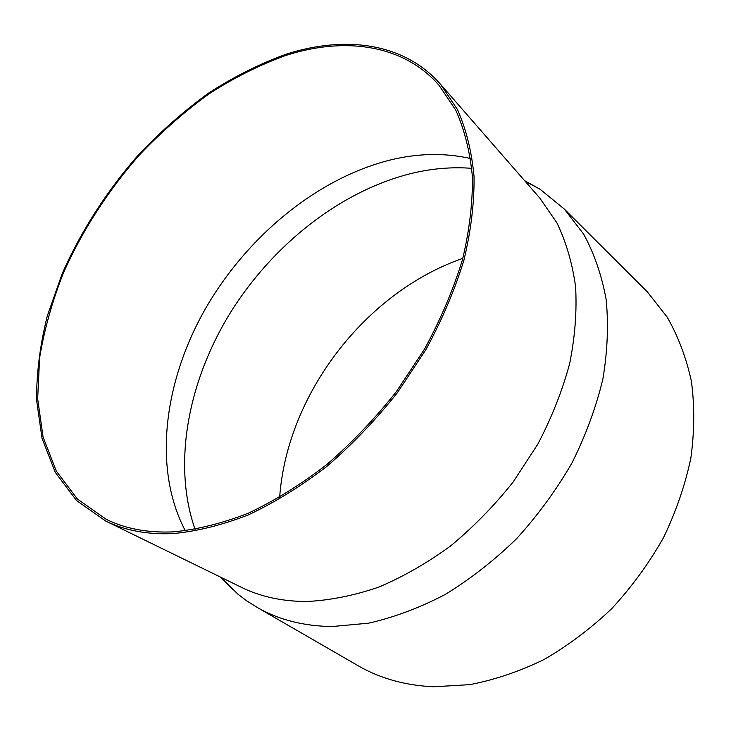 <?xml version="1.0" encoding="UTF-8"?>
<svg xmlns="http://www.w3.org/2000/svg" width="731" height="731" viewBox="0 0 731 731"><rect width="100%" height="100%" fill="white"/><g stroke="black" fill="none" stroke-linecap="round" stroke-linejoin="round"><path stroke-width="1.1" d="M440.464 84.211L539.789 198.064L556.921 222.864C566.086 241.888 572.309 263.133 575.58 286.607C576.987 311.114 575.023 336.781 569.659 363.609C562.322 390.729 551.731 417.556 537.879 444.082L513.171 481.976C494.193 505.797 473.313 527.142 450.524 546.011C427.014 563.126 402.964 576.878 378.375 587.267C353.877 595.582 330.138 600.325 307.175 601.485C282.632 601.522 260.72 596.807 241.458 587.34L105.693 521.029L76.572 500.561L55.3 472.409L42.023 438.28L36.55 399.83C36.55 372.6 40.132 344.648 47.296 315.966L62.373 273.184C81.242 230.731 107.283 190.371 138.716 154.57C160.537 131.617 183.819 111.13 208.554 93.111C233.883 76.737 259.715 63.78 286.049 54.24C344.849 35.225 404.142 42.654 440.464 84.211L457.35 109.376C466.14 129.049 471.705 151.399 474.044 176.436C474.364 202.761 470.983 230.667 463.929 260.135C454.728 290.088 442.027 319.959 425.826 349.765L397.426 392.638C375.88 419.786 352.461 444.284 327.159 466.15C301.236 486.106 274.984 502.343 248.43 514.862C222.142 525.096 196.977 531.346 172.918 533.603C147.333 534.69 124.928 530.505 105.693 521.029M524.657 180.712L540.072 189.228L564.359 209.093L583.621 234.103C594.175 253.438 601.677 275.176 606.127 299.326C608.621 324.619 607.534 351.209 602.856 379.106C596.057 407.35 585.741 435.338 571.907 463.089C556.19 490.199 537.742 515.419 516.552 538.729C494.138 560.522 470.325 579.116 445.106 594.531C419.53 607.854 394.046 617.403 368.662 623.168L332.029 626.549C304.242 626.156 279.726 620.043 258.5 608.192L246.968 601.028L238.05 594.276L220.762 577.234M185.327 530.834C152.733 468.918 163.79 382.596 204.726 309.953C246.137 237.337 316.212 178.757 389.714 160.144C417.748 153.218 444.722 152.688 470.636 158.545M285.757 55.465C344.109 36.641 402.9 44.034 438.956 85.171L455.76 110.162C464.514 129.698 470.06 151.902 472.409 176.765C472.729 202.926 469.393 230.64 462.403 259.916C453.275 289.677 440.674 319.365 424.601 348.989L396.403 391.588C375.012 418.571 351.748 442.94 326.62 464.678C300.861 484.534 274.783 500.689 248.394 513.162C222.27 523.359 197.242 529.591 173.329 531.866C147.781 532.981 125.412 528.796 106.233 519.321L77.349 498.962L56.25 470.983L43.083 437.065L37.665 398.861L39.602 357.888C44.28 329.672 52.212 301.382 63.378 273.001C82.146 230.804 108.042 190.69 139.301 155.109C161.003 132.302 184.148 111.953 208.737 94.052C233.92 77.797 259.587 64.931 285.757 55.465M195.076 529.418C172.141 463.573 188.278 380.997 230.448 312.576C273.111 244.318 341.039 190.544 412.485 173.183C432.56 168.441 452.334 166.823 471.797 168.331M643.874 288.407L647.31 291.833L667.12 317.026C678.14 336.269 686.226 357.678 691.389 381.253C694.678 405.815 694.496 431.454 690.841 458.173C685.148 485.119 676.001 511.663 663.419 537.824C648.982 563.29 631.812 586.847 611.902 608.475C590.73 628.605 568.051 645.656 543.864 659.609C519.238 671.57 494.512 679.912 469.713 684.655L433.657 686.765C406.144 685.532 381.582 678.871 359.954 666.782L355.759 664.36M279.662 497.345C286.945 394.393 365.308 292.144 462.824 258.354M221.456 577.572L233.006 589.908M258.5 608.192L359.954 666.782M564.359 209.093L647.31 291.833M525.16 181.288L540.072 189.228"/></g></svg>
